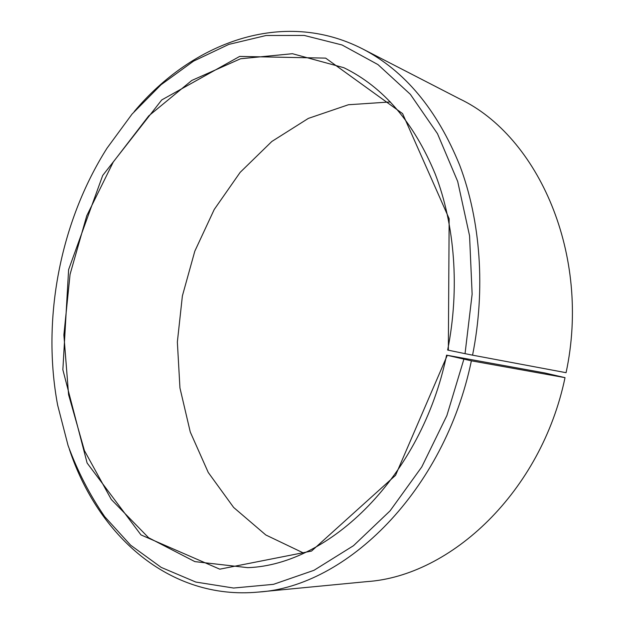 <?xml version="1.0" encoding="UTF-8"?>
<svg xmlns="http://www.w3.org/2000/svg" width="624" height="624" viewBox="0 0 624 624"><rect width="100%" height="100%" fill="white"/><g stroke="black" fill="none" stroke-linecap="round" stroke-linejoin="round"><path stroke-width="0.94" d="M390.413 101.938L348.434 104.738L308.357 118.396L271.838 141.469L240.139 172.38L214.227 209.492L194.805 251.199L182.387 295.901L177.356 342.014L179.946 387.949L190.273 432.019L208.26 472.477L233.633 507.445L265.801 534.971L303.748 553.129M544.814 372.965L446.581 355.165L471.377 360.82L565.024 377.653L544.814 372.965M447.26 355.376L395.546 475.332L311.532 551.07L219.773 569.174L140.977 534.916L87.118 463.031L62.86 369.767L68.617 269.623L102.695 175.469L161.733 99.941L239.671 56.417L325.658 58.118L402.589 113.615L449.155 218.712L448.344 350.204L447.65 350.041C459.865 288.772 454.904 225.014 435.232 174.041C413.79 122.405 383.315 86.962 343.832 67.704L292.438 53.711L240.575 58.757L191.779 80.465L148.715 115.908L113.272 162.006L86.752 215.764L70.075 274.326L63.874 334.901L68.585 394.664L84.427 450.614L111.298 499.481L148.574 537.724L194.883 561.623L247.798 567.661C329.589 564.814 421.574 476.307 446.581 355.165M448.344 350.204L465.044 353.66L472.134 294.161L469.56 235.778L457.688 181.451L437.486 133.676L410.358 94.333L377.965 64.592L342.046 44.975L304.247 35.443L266.089 35.506L228.836 44.39L193.549 61.136L161.07 84.724L132.054 114.083L107.008 148.2C60.154 222.16 41.527 319.106 57.65 405.155L68.078 445.544C77.587 471.299 89.801 495.011 104.715 516.68L130.634 545.189L161.187 567.388L195.788 582.052L233.594 588.034L273.476 584.337L314.005 570.297L353.488 545.696L390.055 510.884L421.777 466.924L446.87 415.584L463.874 359.229M465.044 353.66L472.563 355.165C485.729 289.162 480.566 220.514 459.732 165.344C437.011 109.496 404.641 70.684 362.63 48.922C282.766 8.011 192.169 42.565 134.23 111.556M69.365 449.28C97.617 534.83 168.971 600.491 258.313 592.075C346.18 586.708 444.382 491.143 471.377 360.82M472.563 355.165L566.069 372.692C591.334 254.779 538.27 136.126 459.545 98.834L362.63 48.922M258.313 592.075L366.818 581.623C450.91 576.053 541.297 491.728 565.024 377.653"/></g></svg>
